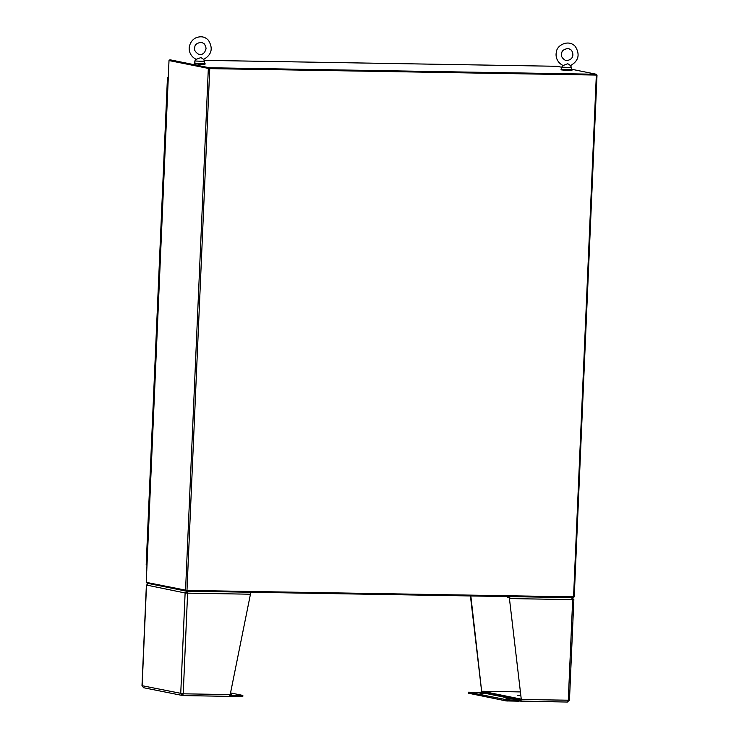 <?xml version="1.0" encoding="UTF-8"?>
<svg xmlns="http://www.w3.org/2000/svg" width="739" height="739" viewBox="0 0 739 739"><rect width="100%" height="100%" fill="white"/><g stroke="black" fill="none" stroke-linecap="round" stroke-linejoin="round"><path stroke-width="1.11" d="M571.423 69.605L566.517 69.9L561.649 69.18M561.077 69.309L561.058 69.854L566.49 70.445L571.958 70.334L571.986 69.789M204.527 63.425L199.622 63.73L194.754 63M194.181 63.138L194.154 63.674L199.595 64.275L205.063 64.154L205.082 63.609M570.434 65.651C578.554 61.004 580.207 54.649 575.395 46.566C568.596 38.77 556.485 45.402 556.476 52.035C555.58 54.206 555.543 61.725 563.063 65.503L567.82 63.748L570.453 65.512L571.506 67.572L571.413 69.762L561.649 69.337L561.742 67.157L571.515 67.582M203.539 59.471C211.659 54.834 213.312 48.469 208.5 40.386C205.026 36.581 200.675 35.795 195.438 38.04C192.408 39.767 190.45 42.372 189.581 45.864C188.685 48.026 188.648 55.545 196.168 59.332L200.916 57.577L203.548 59.332L204.611 61.402L204.518 63.582L194.745 63.157L194.847 60.986L204.611 61.411M146.701 582.443L147.052 583.191L186.376 591.163L573.464 597.685L573.492 596.927M186.413 590.396L186.376 591.163M571.441 69.217L596.318 74.26L596.281 75.073L209.192 68.561L169.868 60.589M209.192 68.561L209.229 67.748L169.905 59.767L169.462 60.561M596.318 74.26L209.229 67.748M556.929 66.288L561.742 67.249M209.442 68.561L596.197 75.064M574.148 596.853L186.976 590.415L146.23 582.341L169.009 60.552L209.756 68.625L596.281 74.935M169.009 60.552L209.091 68.542M168.298 77.429L167.467 77.466L168.298 77.466M167.467 77.466L167.088 85.992L167.919 86.103M167.254 94.841L166.709 94.878L167.531 94.98L166.709 94.878L167.079 86.343L167.901 86.454M166.709 94.878L166.33 103.405L167.162 103.515M166.497 112.254L165.942 112.291L166.774 112.393L165.942 112.291L166.321 103.756L167.143 103.857M165.942 112.291L165.573 120.817L166.395 120.928M165.73 129.658L165.185 129.695L166.007 129.805L165.185 129.695L165.554 121.168L166.386 121.27M165.185 129.695L164.815 138.23L165.638 138.332M164.973 147.07L164.427 147.107L165.25 147.218L164.427 147.107L164.797 138.581L165.619 138.683M164.427 147.107L164.049 155.643L164.88 155.744M164.215 164.483L163.661 164.52L164.492 164.621L163.661 164.52L164.04 155.994L164.862 156.095M163.661 164.52L163.291 173.055L164.113 173.157M163.448 181.896L162.903 181.933L163.725 182.034L162.903 181.933L163.273 173.397L164.104 173.508M162.903 181.933L162.534 190.459L163.356 190.57M162.691 199.308L162.146 199.345L162.968 199.447L162.146 199.345L162.515 190.81L163.337 190.921M162.146 199.345L161.767 207.871L162.598 207.982M161.933 216.721L161.379 216.758L162.21 216.86L161.379 216.758L161.758 208.222L162.34 207.964M161.379 216.758L161.01 225.284L161.832 225.395M161.167 234.124L160.622 234.161L161.444 234.272L160.622 234.161L160.991 225.635L161.564 225.644M160.622 234.161L160.252 242.697L161.074 242.798M160.409 251.537L159.864 251.574L160.686 251.685L159.864 251.574L160.234 243.048L160.806 243.057M159.864 251.574L159.495 260.11L160.317 260.211M159.652 268.95L159.107 268.987L159.929 269.088L159.107 268.987L159.476 260.461L160.04 260.47M159.107 268.987L158.728 277.522L159.559 277.624M158.894 286.363L158.34 286.399L159.171 286.501L158.34 286.399L158.719 277.864L159.282 277.882M158.34 286.399L157.97 294.926L158.793 295.037M158.128 303.775L157.583 303.812L158.405 303.914L157.583 303.812L157.952 295.277L158.783 295.388M157.583 303.812L157.213 312.338L158.035 312.449M157.37 321.188L156.825 321.225L157.647 321.326L156.825 321.225L157.195 312.689L158.017 312.791M156.825 321.225L156.446 329.751L157.278 329.862M156.613 338.591L156.058 338.628L156.89 338.739L156.058 338.628L156.437 330.102L157.259 330.204M156.058 338.628L155.689 347.164L156.511 347.265M155.846 356.004L155.301 356.041L156.123 356.152L155.301 356.041L155.67 347.515L156.502 347.616M155.301 356.041L154.931 364.576L155.753 364.678M155.088 373.417L154.543 373.454L155.366 373.555L154.543 373.454L154.913 364.927L155.735 365.029M154.543 373.454L154.165 381.989L154.996 382.091M154.331 390.829L153.786 390.866L154.608 390.968L153.786 390.866L154.155 382.331L154.978 382.442M153.786 390.866L153.407 399.393L154.239 399.503M153.573 408.242L153.019 408.279L153.851 408.381L153.019 408.279L153.398 399.744L154.22 399.854M153.019 408.279L152.65 416.805L153.472 416.916M152.807 425.655L152.262 425.692L153.084 425.793L152.262 425.692L152.631 417.156L153.463 417.258M152.262 425.692L151.892 434.218L152.714 434.329M152.049 443.058L151.504 443.095L152.326 443.206L151.504 443.095L151.874 434.569L152.696 434.671M151.504 443.095L151.125 451.631L151.957 451.732M151.292 460.471L150.738 460.508L151.569 460.619L150.738 460.508L151.116 451.982L151.938 452.083M150.738 460.508L150.368 469.043L151.19 469.145M150.525 477.884L149.98 477.921L150.802 478.022L149.98 477.921L150.35 469.394L151.181 469.496M149.98 477.921L149.611 486.456L150.433 486.558M149.768 495.296L149.223 495.333L150.045 495.435L149.223 495.333L149.592 486.798L150.414 486.909M149.223 495.333L148.844 503.859L149.675 503.97M149.01 512.709L148.456 512.746L149.287 512.848L148.456 512.746L148.835 504.21L149.657 504.321M148.456 512.746L148.086 521.272L148.908 521.383M148.243 530.122L147.698 530.159L148.53 530.26L147.698 530.159L148.068 521.623L148.899 521.725M147.698 530.159L147.329 538.685L148.151 538.796M147.486 547.525L146.941 547.562L147.763 547.673L146.941 547.562L147.31 539.036L148.142 539.137M146.941 547.562L146.571 556.097L147.394 556.199M147.375 556.55L146.553 556.449L146.183 564.975L147.006 565.086M146.553 556.449L147.126 556.412M167.651 86.306L167.079 86.343M166.885 103.719L166.321 103.756M166.127 121.131L165.554 121.168M165.37 138.544L164.797 138.581M164.603 155.947L164.04 155.994M163.846 173.36L163.273 173.397M163.088 190.773L162.515 190.81M162.321 208.186L161.758 208.222M161.564 225.598L160.991 225.635M160.806 243.011L160.234 243.048M160.049 260.414L159.476 260.461M159.282 277.827L158.719 277.864M158.525 295.24L157.952 295.277M157.767 312.652L157.195 312.689M157.001 330.065L156.437 330.102M156.243 347.478L155.67 347.515M155.486 364.881L154.913 364.927M154.728 382.294L154.155 382.331M153.961 399.707L153.398 399.744M153.204 417.119L152.631 417.156M152.446 434.532L151.874 434.569M151.68 451.945L151.116 451.982M150.922 469.348L150.35 469.394M150.165 486.761L149.592 486.798M149.398 504.174L148.835 504.21M148.641 521.586L148.068 521.623M147.883 538.999L147.31 539.036M571.921 598.655L572.679 599.541M470.826 595.957L481.671 691.445M572.707 599.541L573.723 599.514L571.968 597.565M468.581 693.247L506.15 700.914L518.676 701.209A1.912 1.764 101.5 0 0 519.942 700.664L520.228 700.387A0.822 0.757 -78.5 0 1 520.746 700.156L520.792 701.265L521.3 699.5L509.43 598.488L521.3 699.5L569.464 700.23L573.861 599.569L572.679 599.634L568.282 700.286L567.358 702.05L519.508 700.997M567.404 702.032L569.326 700.175M481.643 691.455L470.429 595.948M507.434 596.567L507.407 597.26L509.162 597.611L509.43 598.488M571.857 597.574L572.679 599.634L509.845 598.572A1.912 0.73 -89 0 0 509.365 596.604M520.459 695.658L517.309 695.371L520.432 695.353M520.034 691.916L482.428 691.279A1.912 1.764 101.5 0 0 481.154 691.815L480.877 692.101A0.822 0.757 -78.5 0 1 480.322 692.332L468.628 692.212L507.619 699.935L507.573 701.015M482.428 691.279L520.847 699.066M480.877 692.101L519.268 699.888A0.822 0.757 -78.5 0 1 518.723 700.119L507.619 699.935M520.819 699.066A1.912 1.764 101.5 0 0 519.545 699.602L519.268 699.888M509.42 698.983L506.039 698.688L509.42 698.983M483.408 693.709L480.027 693.413L483.408 693.709M187.152 591.182L187.198 593.066L186.136 592.992L186.893 591.172M187.198 593.066L185.119 592.974L180.732 693.635L182.339 695.547L182.607 694.457L182.635 695.575L229.155 696.36L230.198 694.595L250.447 594.211A1.912 0.73 -89 0 0 249.967 592.235M182.339 694.457L181.739 693.653M142.137 685.709L183.217 693.81L187.614 593.149L187.152 591.098M186.902 591.08L185.119 592.974L186.136 592.992M182.588 695.519L143.578 687.723L142.128 685.81L146.525 585.149L148.447 583.283M185.119 592.974L146.534 585.057M182.699 694.466L182.635 693.792M182.588 695.565L183.217 693.81L230.198 694.595M230.189 694.642A1.912 1.764 -78.5 0 1 230.272 694.734L230.531 695.029A0.822 0.757 101.5 0 0 231.058 695.279L242.835 695.427L230.54 692.914M242.161 695.464L242.115 696.554L231.011 696.36A1.912 1.764 -78.5 0 1 229.82 695.824M230.319 694.023L231.353 694.198L230.263 694.281M242.115 696.554L242.706 696.48M204.075 60.349L556.994 66.288L204.066 60.339M596.336 75.129L573.556 596.927M186.976 590.415L209.756 68.625M208.333 68.524L185.554 590.313M520.875 701.265L567.303 702.041M481.154 691.815L519.545 699.602M518.723 700.119L480.322 692.332M506.197 699.833L506.15 700.914M468.581 693.302L468.628 692.212M182.681 695.575L229.09 696.35M187.614 593.149L250.447 594.211M568.439 48.414C563.903 49.153 561.658 50.825 561.714 53.42C560.605 55.794 562.01 58.233 565.935 60.737C574.979 59.619 573.279 52.626 571.302 50.113L568.439 48.414M562.841 65.411L561.742 67.147M201.535 42.234C196.999 42.982 194.763 44.645 194.819 47.241C193.71 49.615 195.114 52.053 199.04 54.557C201.341 54.945 203.271 54.039 204.832 51.85L205.775 49.448C206.375 48.682 205.913 46.843 204.407 43.943L201.535 42.234M195.937 59.24L194.847 60.967M574.231 596.89L597.01 75.101M168.547 71.711L146.738 571.182M468.498 693.274L468.544 692.184M146.377 585.094L141.99 685.755M230.716 696.332L229.626 696.11M242.789 696.517L242.835 695.427"/></g></svg>

